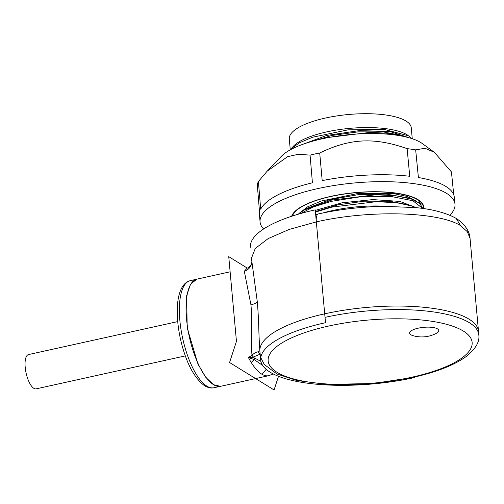 <?xml version="1.0" encoding="UTF-8"?>
<svg xmlns="http://www.w3.org/2000/svg" width="504" height="504" viewBox="0 0 504 504"><rect width="100%" height="100%" fill="white"/><g stroke="black" fill="none" stroke-linecap="round" stroke-linejoin="round"><path stroke-width="0.76" d="M478.504 331.311A109.759 33.919 174.8 0 0 366.906 307.409A109.759 33.919 174.8 0 0 259.862 350.721C258.489 331.588 259.075 322.321 257.286 301.682L251.433 258.269L255.282 248.447L268.21 238.562L289.094 229.465L316.336 221.892C369.186 209.727 438.272 211.56 460.568 225.628L467.34 231.701L470.043 238.373L478.504 331.311M260.902 361.374L254.419 357.953L249.978 357.38L253.323 357.021L260.165 354.18M254.419 357.953L254.104 359.516L248.409 357.531L251.962 355.276L253.323 357.021M257.286 301.682A10.975 3.389 -5.2 0 1 250.935 304.781C252.68 324.689 250.545 333.062 251.962 355.276C254.073 353.209 256.089 352.063 257.998 351.842A2.123 2.01 -176 0 0 260.089 353.336M257.998 351.842L259.862 350.721M268.726 375.682L220.626 386.31A54.879 19.889 -102.5 0 1 186.537 319.007A54.879 19.889 -102.5 0 1 196.944 279.14L230.12 271.807M249.524 356.807A0.995 0.321 29 0 1 249.978 357.38L248.409 357.531A54.879 19.889 77.5 0 0 251.225 362.489A54.879 19.889 77.5 0 0 259.05 372.141A54.879 19.889 77.5 0 0 261.645 374.069A54.879 19.889 77.5 0 0 264.184 375.304A54.879 19.889 77.5 0 0 268.601 375.713A54.879 19.889 77.5 0 0 268.758 375.675M250.935 304.781L244.314 271.265L247.231 268.027C247.483 268.355 251.364 266.477 251.843 262.03M251.811 262.408A10.975 10.464 3.8 0 1 244.314 271.265M315.668 214.547L318.421 213.923C339.652 209.292 361.507 206.766 383.972 206.331L415.699 207.585C432.753 209.28 446.235 212.877 456.145 218.377L460.568 225.628M322.969 212.953A65.432 20.217 -5.2 0 1 332.268 210.609A65.432 20.217 -5.2 0 1 386.316 206.3M407.522 137.34L390.348 133.409L370.081 132.382L325.641 137.781L318.276 139.734M416.109 207.629L412.341 206.092L396.648 202.709L376.312 201.688L331.953 207.087L315.441 212.083M300.598 213.532L313.62 206.829L331.424 201.335L361.576 196.598L390.877 196.428L412.902 200.737L422.686 208.442M422.812 208.461L419.725 203.339L411.705 199.162L396.018 195.779L375.738 194.758L331.317 200.157L304.107 210.08L297.984 214.288M407.276 134.896A61.242 18.925 174.8 0 0 347.993 128.533A61.242 18.925 174.8 0 0 293.297 146.33L289.939 150.016M408.662 135.834L409.802 136.685L408.429 135.759L384.149 129.389L347.918 129.868L312.581 137.233L299.332 142.827L290.751 149.083M409.802 136.685L411.856 138.594M301.178 144.913L326.51 135.488L359.409 130.599L390.039 131.525L409.235 137.8M406.016 121.036A61.242 18.925 174.8 0 0 336.748 115.939A61.242 18.925 174.8 0 0 289.283 138.896A61.249 18.925 -5.2 0 1 325.445 118.037A61.249 18.925 -5.2 0 1 411.27 127.796L412.266 138.732M309.412 142.134L331.903 135.463L358.174 131.865L383.267 131.922L402.942 135.715M292.377 216.027L293.196 213.646M415.687 200.8L407.169 196.447L393.637 193.618L357.374 193.599L321.155 201.039L307.673 206.816L299.219 213.287M416.209 207.642L399.867 201.411L372.803 199.597L341.977 202.822L315.29 210.395M408.416 198.015L386.348 194.103L357.89 194.733L329.364 199.786L307.409 208.202L304.107 210.08M409.027 204.939L389.485 201.216L364.266 201.184L337.894 204.832L315.397 211.573M266.181 369.356L262.508 373.798L261.645 374.069M250.431 247.25A109.759 33.919 -5.2 0 1 315.239 209.866L325.508 322.692A109.759 33.919 174.8 0 0 260.7 360.076A109.759 33.919 174.8 0 0 414.502 377.565L414.452 377.055M278.504 376.299L274.069 389.957L229.572 362.521L236.452 341.347L228.747 256.656L247.199 268.04M213.86 387.74C211.296 388.445 208.215 387.784 204.618 385.762C193.933 377.906 185.875 362.288 180.432 338.915C177.975 327.613 176.948 317.092 177.364 307.339C177.786 295.546 181.257 282.845 190.203 280.697A54.816 19.864 77.5 0 0 180.999 329.515A54.816 19.864 77.5 0 0 206.823 386.121A54.816 19.864 77.5 0 0 213.86 387.74L220.418 386.354L213.513 384.703L205.865 377.427L197.971 364.09L187.198 327.884L186.644 295.678L190.543 284.224L196.799 279.172M185.308 355.9L36.105 388.861A17.558 6.363 77.5 0 1 25.2 367.321A17.558 6.363 -102.5 0 1 28.533 354.564L177.729 321.602M260.763 357.594L264.26 364.455L276.904 373.962L296.673 380.463L326.812 384.413L373.086 383.525L412.606 377.471C436.004 372.286 453.789 365.362 465.973 356.693C475.543 349.102 479.821 341.851 478.8 334.933L478.51 331.405A109.759 33.919 174.8 0 0 324.702 313.822A109.759 33.919 174.8 0 0 259.9 351.301M418.257 328.167A14.635 4.523 -5.2 0 1 435.513 328.035A14.635 4.523 -5.2 0 1 435.991 333.516A31.097 31.097 0 0 1 412.877 335.62A14.635 4.523 -5.2 0 1 418.257 328.167M263.642 228.961A97.864 30.24 -5.2 0 1 260.058 221.829A97.864 30.24 -5.2 0 1 317.854 188.578A97.864 30.24 -5.2 0 1 454.986 204.088A97.864 30.24 -5.2 0 1 449.801 215.265M423.713 208.593A66.503 20.551 174.8 0 0 423.763 207.018A66.503 20.551 174.8 0 0 330.567 196.421A66.503 20.551 174.8 0 0 291.652 216.266L295.709 211.088A66.074 20.418 -5.2 0 1 357.26 192.572A66.074 20.418 -5.2 0 1 419.164 200.775A66.074 20.418 -5.2 0 1 423.297 208.53M260.058 221.829L259.491 214.893A97.801 30.221 -5.2 0 1 259.579 212.619L257.311 184.861A97.549 30.146 -5.2 0 1 258.413 181.503L260.694 209.21A97.801 30.221 -5.2 0 1 312.423 182.782L310.067 155.112A97.549 30.146 -5.2 0 1 314.83 154.01A97.549 30.146 -5.2 0 1 319.706 152.983L322.195 180.621A97.801 30.221 -5.2 0 1 409.739 176.28L407.131 148.642A97.549 30.146 -5.2 0 1 415.668 149.871L418.402 177.528A97.801 30.221 -5.2 0 1 454.293 197.165L454.986 204.088M453.732 194.771L451.439 171.927L434.379 152.315L425.029 148.264L415.668 149.871M310.067 155.112L298.362 154.3L287.645 156.637L267.133 171.215L258.413 181.503M434.379 152.315L422.195 143.495A75.001 23.178 174.8 0 0 322.081 138.852A75.001 23.178 174.8 0 0 281.371 156.309L267.133 171.221M407.131 148.642C374.226 137.12 350.185 138.317 319.706 152.983M421.048 204.618L418.175 200.088M262.647 365.425L254.104 359.516L251.225 362.489M318.421 213.923A10.975 3.975 77.5 0 0 316.336 221.892M273.118 373.88L272.595 374.207L273.143 373.892M478.8 334.933A109.727 33.907 174.8 0 0 325.036 317.356A109.727 33.907 174.8 0 0 325.023 317.356M411.661 377.257A102.407 31.645 174.8 0 0 463.34 331.065A102.407 31.645 174.8 0 0 328.627 326.05A102.407 31.645 174.8 0 0 276.948 372.242A102.407 31.645 174.8 0 0 411.661 377.257M456.523 218.61C466.005 224.847 469.854 232.741 470.043 238.373M406.022 136.792L402.431 135.538M408.114 197.914L411.705 199.162M408.75 204.844L412.341 206.098M272.595 374.207L268.601 375.707M290.279 149.833L289.283 138.896M259.894 351.206L260.7 360.076M190.203 280.697L196.736 279.185"/></g></svg>
